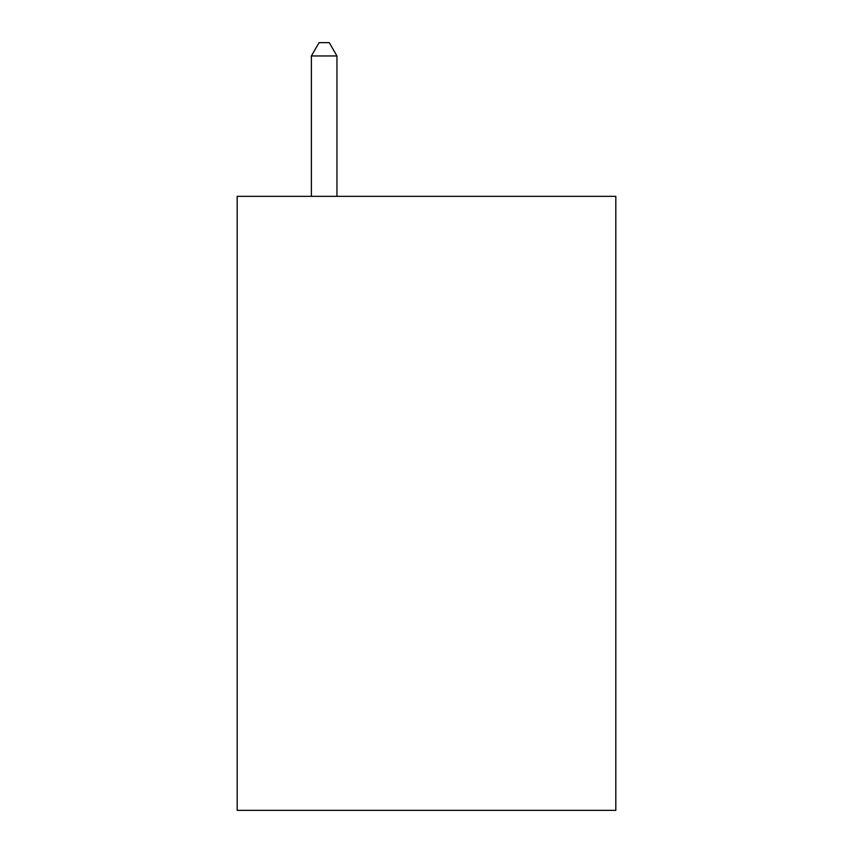 <?xml version="1.0" encoding="UTF-8"?>
<svg xmlns="http://www.w3.org/2000/svg" width="853" height="853" viewBox="0 0 853 853"><rect width="100%" height="100%" fill="white"/><g stroke="black" fill="none" stroke-linecap="round" stroke-linejoin="round"><path stroke-width="1.28" d="M615.813 196.35L615.813 810.35L237.187 810.35L237.187 196.35L615.813 196.35M336.956 196.35L336.956 55.957L311.377 55.957L311.377 196.35M311.377 55.957L319.054 42.65L329.279 42.65L336.956 55.957"/></g></svg>
